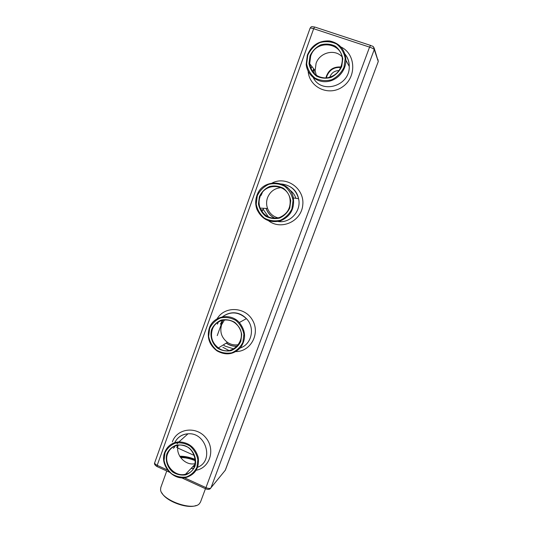 <?xml version="1.0" encoding="UTF-8"?>
<svg xmlns="http://www.w3.org/2000/svg" width="533" height="533" viewBox="0 0 533 533"><rect width="100%" height="100%" fill="white"/><g stroke="black" fill="none" stroke-linecap="round" stroke-linejoin="round"><path stroke-width="0.8" d="M313.737 68.877L314.263 73.594M313.657 68.77L314.184 73.521M193.466 465.929L194.685 465.795M226.392 343.019L227.025 343.465C230.223 345.557 233.681 346.43 237.398 346.09M287.347 187.256L286.774 187.056M266.214 208.43L266.453 209.103C268.146 213.36 271.037 216.431 275.135 218.317M307.348 55.052L306.189 64.433C307.195 74.793 316.649 82.668 326.889 81.602C337.142 80.663 345.944 70.882 345.93 60.269C345.124 49.576 339.654 43.133 329.514 40.948C319.12 40.468 311.732 45.165 307.348 55.052M177.716 448.006L194.478 455.555M173.372 448.3L174.404 447.367L174.871 446.081M195.398 459.459C189.741 457.214 184.525 456.135 179.734 456.221M178.129 445.208C175.217 454.989 185.491 466.089 195.251 463.63M177.176 443.909L178.175 441.93M192.833 466.595L194.458 466.388M194.252 465.109L194.931 465.016M222.481 320.286L220.409 324.184M226.252 343.105L226.885 343.552C230.103 345.657 233.581 346.53 237.325 346.177M287.247 187.236L286.801 187.076M266.1 208.423L266.34 209.096C268.032 213.353 270.931 216.431 275.028 218.323M209.276 328.195C206.684 337.449 209.269 345.018 217.031 350.907C225.972 355.764 233.88 354.585 240.749 347.383C246.266 338.975 245.786 330.693 239.324 322.525C230.509 312.498 213.173 315.896 209.276 328.195M164.67 452.45C159.367 465.382 173.705 481.472 186.883 477.248C195.764 473.897 199.529 467.208 198.189 457.181C195.111 447.42 188.709 442.317 178.968 441.877C172.039 442.49 167.275 446.014 164.67 452.45M256.873 195.631C255.26 200.328 255.314 204.985 257.046 209.609C261.91 219.423 269.645 223.207 280.238 220.948C290.305 216.704 294.676 209.036 293.35 197.943C290.205 179.355 262.263 177.809 256.873 195.631M341.886 56.585C334.444 48.59 319.534 52.64 316.062 63.44L315.13 70.642L316.289 75.293M307.808 55.119L306.642 63.88C307.774 69.756 310.606 74.52 315.136 78.164C320.366 80.716 325.89 81.243 331.706 79.737C337.162 77.019 341.247 72.868 343.972 67.278L345.191 58.43C344.051 52.474 341.18 47.67 336.576 44.012C331.279 41.487 325.716 41.014 319.9 42.593C314.49 45.378 310.453 49.556 307.808 55.119M325.85 78.031C328.061 70.163 333.118 66.485 341.027 66.998M167.595 453.77C163.278 464.283 174.791 477.428 185.571 474.203C201.887 470.945 195.711 443.229 179.055 445.115C173.505 445.708 169.687 448.593 167.595 453.77M193.772 465.609L194.798 465.456M209.629 328.488L208.65 336.43C209.742 341.893 212.387 346.47 216.571 350.141C221.388 352.866 226.452 353.752 231.768 352.806C236.732 350.714 240.43 347.216 242.868 342.306L243.901 334.291C242.795 328.761 240.123 324.144 235.872 320.453C230.996 317.748 225.899 316.908 220.589 317.921C215.658 320.066 212.001 323.591 209.629 328.488M164.97 452.83L164.071 460.412C165.15 465.695 167.702 470.179 171.739 473.857C176.37 476.642 181.233 477.681 186.323 476.968C191.074 475.143 194.605 471.925 196.917 467.308L197.863 459.666C196.784 454.316 194.192 449.792 190.101 446.101C185.411 443.323 180.52 442.33 175.43 443.103C170.713 444.982 167.222 448.226 164.97 452.83M257.272 195.811L256.213 204.146C257.326 209.815 260.057 214.479 264.408 218.144C269.425 220.789 274.708 221.501 280.265 220.296C285.461 217.904 289.346 214.093 291.924 208.863L293.043 200.455C291.924 194.712 289.153 190.001 284.735 186.323C279.652 183.705 274.335 183.032 268.779 184.318C263.615 186.763 259.784 190.601 257.272 195.811M310.652 56.165L309.68 63.713C311.499 73.208 317.175 77.958 326.709 77.971C336.203 76.059 341.406 70.169 342.319 60.296C343.025 42.247 315.922 38.902 310.652 56.165M310.013 55.858L308.993 63.547C309.986 68.704 312.471 72.888 316.442 76.086C321.033 78.318 325.883 78.777 330.98 77.452C335.763 75.066 339.341 71.422 341.726 66.525L342.792 58.77C341.793 53.553 339.281 49.336 335.25 46.131C330.6 43.919 325.73 43.499 320.626 44.879C315.876 47.317 312.338 50.981 310.013 55.858M325.936 78.025L326.542 75.819C329.421 69.403 334.238 66.492 340.993 67.078M179.887 456.475C184.625 456.361 189.801 457.434 195.418 459.679M166.922 453.716C165.05 460.279 167.389 467.541 172.859 472.165C176.923 474.603 181.187 475.509 185.651 474.883C189.815 473.284 192.913 470.459 194.938 466.408C196.864 459.806 194.498 452.457 188.962 447.82C184.851 445.388 180.56 444.509 176.103 445.188C171.959 446.834 168.901 449.672 166.922 453.716M205.458 488.708L200.535 501.966L199.462 503.618C193.066 511.707 160.3 499.714 160.58 489.387L160.819 487.435L166.749 471.005M211.654 329.334C209.676 336.25 212.074 343.732 217.75 348.329C221.975 350.714 226.418 351.494 231.075 350.661C235.433 348.822 238.671 345.75 240.809 341.446L241.709 334.424C240.743 329.574 238.398 325.53 234.673 322.298C230.396 319.927 225.932 319.18 221.275 320.066C216.951 321.945 213.74 325.037 211.654 329.334M259.391 196.61L258.452 203.919C259.431 208.896 261.83 212.987 265.647 216.205C270.051 218.517 274.688 219.143 279.559 218.084C284.116 215.985 287.52 212.64 289.772 208.057L290.751 200.681C289.772 195.651 287.347 191.527 283.476 188.302C279.019 186.004 274.355 185.411 269.485 186.53C264.954 188.675 261.59 192.033 259.391 196.61M326.383 77.998L326.956 75.893C329.714 69.743 334.331 66.951 340.807 67.511M180.154 456.908C184.804 456.754 189.901 457.807 195.444 460.059M224.48 319.96L221.628 324.684C219.589 331.826 221.528 337.715 227.451 342.366C230.922 344.651 234.64 345.404 238.611 344.604M281.158 187.643C274.622 188.202 270.078 191.567 267.519 197.73C266.267 201.341 266.28 204.932 267.566 208.503C269.558 213.44 273.096 216.571 278.159 217.91M295.868 198.303C294.742 194.772 292.664 192 289.626 189.981M196.157 505.477C187.596 509.228 166.016 501.313 161.899 492.912M212.321 329.461C210.209 336.909 212.234 343.065 218.403 347.929C232.581 358.676 249.89 336.916 236.739 324.57C229.443 316.615 215.499 319.494 212.321 329.461M260.044 196.824C258.738 200.601 258.758 204.359 260.097 208.097C264.055 216.305 270.431 219.476 279.232 217.611C287.58 214.059 291.145 207.69 289.932 198.509C287.167 183.432 264.461 182.299 260.044 196.824M329.687 77.385C331.359 72.948 334.497 70.669 339.101 70.549M180.62 457.587C185.184 457.507 190.134 458.573 195.478 460.792M310.079 28.216C311.538 26.25 311.092 26.557 314.577 27.016L313.664 28.715C311.558 28.056 310.366 27.889 310.079 28.216L154.717 462.677C154.55 463.55 155.376 464.436 157.188 465.329L313.664 28.715L369.562 47.117L370.575 45.365M169.514 472.265L157.142 466.602L157.188 465.329L167.635 470.106M184.305 477.728L205.958 487.628L369.562 47.117C372.227 48.05 373.793 48.863 374.259 49.556L374.406 48.863L373.193 46.697M341.06 47.057C355.791 53.886 356.79 77.005 342.859 86.619C329.281 96.706 309.32 87.718 308.141 71.235M217.104 318.807C224.54 305.942 244.98 306.582 252.509 320.173C260.484 333.518 250.763 351.64 235.892 351.6M228.877 350.494L222.847 347.276M172.372 441.89C176.896 428.452 196.044 425.807 205.665 437.54C215.658 448.966 210.089 467.854 196.191 470.239M261.09 195.398L262.336 192.566M272.303 182.919C286.654 175.677 304.743 188.695 302.764 205.052C301.358 221.448 281.184 230.556 268.599 220.809M313.251 77.618C321.452 94.634 350.014 86.026 349.242 66.432C349.215 61.855 347.829 57.831 345.084 54.353M224.566 471.132L225.366 470.093L378.27 61.522L225.259 470.279L210.022 488.914C208.836 489.541 207.424 489.521 205.778 488.861L205.958 487.628C208.336 488.594 209.995 488.688 210.941 487.908L374.259 49.556L378.27 61.522L374.406 48.863C373.187 45.258 372.101 46.504 370.422 45.365L314.803 27.036M223.327 344.904L224.859 346.017L233.734 348.922M240.27 347.956C251.803 344.325 255.374 327.535 246.399 318.641C238.611 311.692 230.622 311.092 222.434 316.842M218.317 322.019L217.391 324.137M191.014 468.5L193.472 468.374M197.623 467.234C214.399 461.052 206.051 432.023 187.989 433.822C181.926 434.322 177.509 437.26 174.751 442.623M260.837 209.782L263.575 209.902L263.036 208.256L263.575 209.902L268.525 217.058M278.106 221.488C290.159 223.567 301.625 210.941 298.573 198.689C296.148 190.008 290.558 185.138 281.81 184.092M310.999 68.817L311.845 66.472M176.763 447.58L177.589 445.295M217.224 335.623L219.463 329.434M219.616 329.008L222.794 320.22M262.003 211.714L262.676 209.862M263.122 208.61L263.249 208.27M312.618 71.662L313.657 68.79M378.27 61.621L377.897 59.336M345.93 60.269L349.242 66.432C349.328 61.908 347.916 57.791 345.004 54.08M205.638 488.794L181.6 477.795M223.34 344.891L224.859 346.017M239.324 322.525L246.399 318.641C241.076 313.018 232.048 309.726 222.388 316.855M218.397 321.965L217.511 324.017M191.067 468.447L193.486 468.347M178.968 441.877L187.989 433.822C183.232 434.089 179.414 436.061 176.53 439.738M293.35 197.943L298.573 198.689C296.854 190.328 291.145 185.411 281.444 183.952M154.717 462.677C154.077 463.91 154.817 465.182 156.935 466.508M195.145 464.176L185.571 474.203M225.366 470.093L224.593 471.092M315.13 70.642L309.68 63.713M227.451 342.366L218.403 347.929M267.566 208.503L260.097 208.097"/></g></svg>
